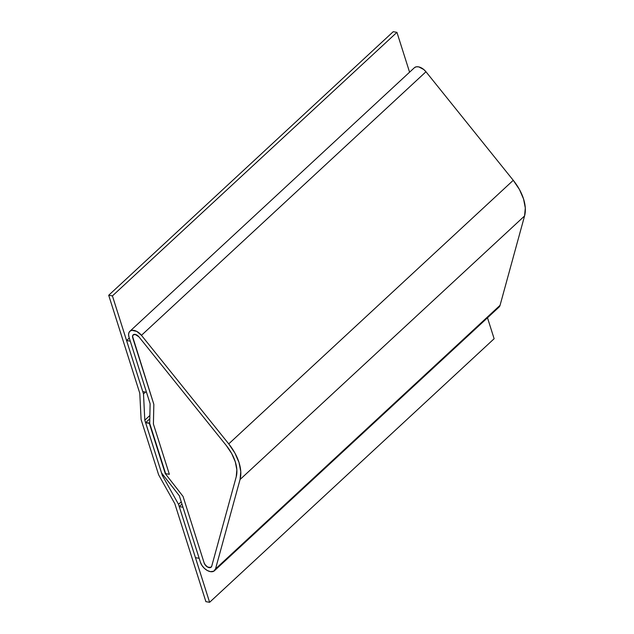 <?xml version="1.0" encoding="UTF-8"?>
<svg xmlns="http://www.w3.org/2000/svg" width="634" height="634" viewBox="0 0 634 634"><rect width="100%" height="100%" fill="white"/><g stroke="black" fill="none" stroke-linecap="round" stroke-linejoin="round"><path stroke-width="0.95" d="M211.708 566.241A4.85 2.908 47.2 0 1 211.17 567.161A4.85 2.908 47.2 0 1 209.149 567.62A4.85 2.908 47.2 0 1 204.156 562.968L183.044 496.406L165.268 473.598L149.323 423.338L145.614 422.696L161.551 472.956L179.327 495.764L200.439 562.326L179.327 495.764L161.551 472.956L145.614 422.696L149.798 418.82L145.614 422.696L149.703 422.981L149.323 423.338L165.268 473.598L183.044 496.406L204.156 562.968L204.925 564.553L207.627 567.073L210.797 567.422L211.708 566.241L236.205 476.895L211.708 566.241A4.85 2.908 47.2 0 1 211.17 567.161A4.85 2.908 47.2 0 1 207.389 566.939A4.85 2.908 47.2 0 1 204.156 562.968L183.044 496.406L165.268 473.598L169.357 474.295L153.412 424.035L153.84 404.357L132.728 337.795A4.85 2.908 47.2 0 1 133.148 334.871A4.85 2.908 47.2 0 1 138.949 336.876L226.227 445.433A36.376 21.841 47.2 0 1 236.205 476.895L236.854 469.857L235.309 461.861L231.672 453.516L226.227 445.433L138.949 336.876L136.611 334.918L134.21 334.387L132.712 335.497L132.728 337.795L153.84 404.357L153.412 424.035L169.357 474.295L165.64 473.661L169.357 474.295L153.412 424.035L153.84 404.357L132.728 337.795A4.85 2.908 47.2 0 1 133.148 334.871A4.85 2.908 47.2 0 1 135.169 334.411L135.169 334.403A4.85 2.908 47.2 0 1 138.949 336.876L226.227 445.433A36.376 21.841 47.2 0 1 236.205 476.895L211.708 566.241L210.417 567.581L208.095 567.303L205.678 565.52L204.156 562.968L183.044 496.406L165.268 473.598L169.357 474.295L153.412 424.035L153.84 404.357L132.522 336.305L132.91 335.14L135.169 334.411L138.949 336.876L226.227 445.433L231.672 453.516L235.309 461.861L236.854 469.857L236.205 476.895L211.708 566.241M414.668 67.497L416.498 66.776L418.789 66.895L423.781 69.526L425.969 71.761L141.453 335.323L228.731 443.879L234.905 453.041L239.018 462.503L240.777 471.561L240.04 479.534L215.536 568.888L240.04 479.534L524.564 215.964A41.226 24.75 -132.8 0 0 513.255 180.31L228.731 443.879L141.453 335.323L136.778 331.408L131.975 330.346L130.144 331.067L128.979 332.557L128.583 334.657L129.011 337.153L150.123 403.715L129.011 337.153A9.7 5.825 47.2 0 1 129.851 331.313A9.7 5.825 47.2 0 1 141.453 335.323L425.969 71.761L513.255 180.31L228.731 443.879A41.226 24.75 47.2 0 1 240.04 479.534L524.564 215.964L500.06 305.319L215.536 568.888L213.729 571.242L210.425 571.646A9.7 5.825 47.2 0 1 200.439 562.326L201.984 565.504L204.417 568.389L207.381 570.545L210.425 571.646A9.7 5.825 47.2 0 0 214.458 570.719L498.982 307.149A9.7 5.825 -132.8 0 0 500.06 305.319L215.536 568.888A9.7 5.825 47.2 0 1 214.458 570.719M149.695 423.401L165.64 473.661L149.695 423.401L150.123 403.715L149.695 423.401M498.253 307.672L500.06 305.319L524.564 215.964L525.301 207.992L523.541 198.933L519.428 189.471L513.255 180.31L425.969 71.761A9.7 5.825 -132.8 0 0 414.374 67.751L129.851 331.313M179.248 506.606L182.964 507.24L199.163 558.308L195.454 557.666L179.248 506.606L181.966 504.085L179.248 506.606L182.964 507.24L199.163 558.308L195.454 557.666L179.248 506.606M146.486 392.24L142.769 391.606L126.57 340.537L130.287 341.179L146.486 392.24L142.769 391.606L126.57 340.537L129.288 338.025L126.57 340.537L130.287 341.179L146.486 392.24M162.352 475.484L178.526 504.315L181.237 501.795L178.526 504.315L209.608 602.3L205.892 601.658L174.81 503.673L158.643 474.842L141.097 419.534L139.781 393.254L108.699 295.27L112.416 295.904L143.498 393.896L144.806 420.168L162.352 475.484L163.033 474.858L162.352 475.484L178.526 504.315L209.608 602.3L494.132 338.73L209.608 602.3L205.892 601.658L174.81 503.673L158.643 474.842L141.097 419.534L139.781 393.254L108.699 295.27L393.223 31.7L108.699 295.27L112.416 295.904L396.939 32.342L112.416 295.904L143.498 393.896L145.471 392.066L143.498 393.896L144.806 420.168L149.87 415.484L144.806 420.168L162.352 475.484M409.58 72.189L396.939 32.342L393.223 31.7L396.939 32.342L409.58 72.189M494.132 338.73L487.491 317.8L494.132 338.73"/></g></svg>
